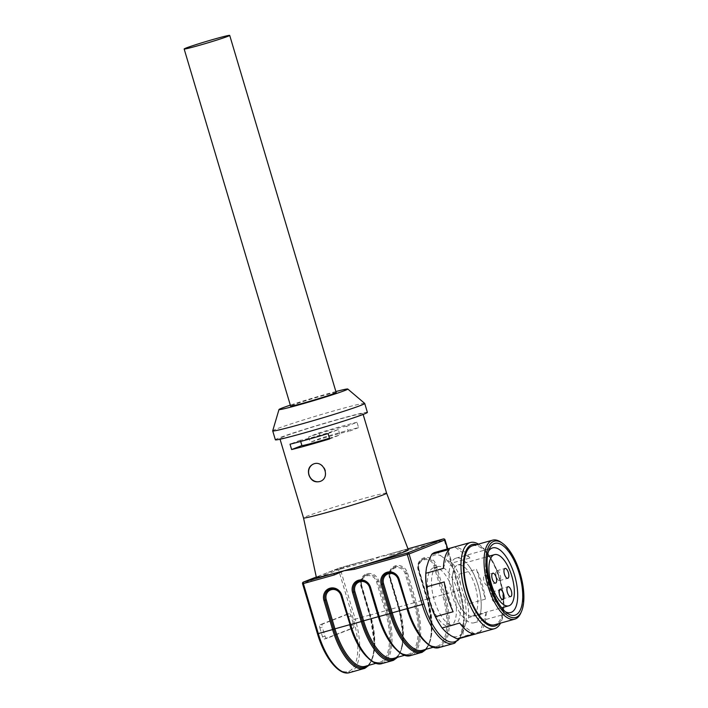 <?xml version="1.0" encoding="UTF-8"?>
<svg xmlns="http://www.w3.org/2000/svg" width="708" height="708" viewBox="0 0 708 708"><rect width="100%" height="100%" fill="white"/><g stroke="black" fill="none" stroke-linecap="round" stroke-linejoin="round"><path stroke-width="0.53" stroke-dasharray="3.54 2.66" d="M433.252 567.931A30.302 12.461 74.4 0 0 430.066 600.897A30.302 12.461 74.4 0 0 450.067 626.12A30.302 12.461 74.4 0 0 453.908 593.587A30.302 12.461 74.4 0 0 433.739 567.763A30.302 12.461 74.4 0 0 433.252 567.931M335.884 391.551A35.896 1.345 -16.6 0 0 327.202 393.913A35.896 1.345 -16.6 0 0 290.324 405.135M336.176 392.515A23.771 0.894 -16.6 0 0 313.14 398.454A23.771 0.894 -16.6 0 0 290.607 406.1M386.603 493.157L386.603 493.157A43.347 1.62 -16.6 0 0 361.744 499.034A43.347 1.62 -16.6 0 0 303.52 517.929L303.52 517.929M341.778 432.075A43.347 1.62 163.4 0 1 358.575 427.623L356.974 422.269L346.708 426.278L348.301 431.632A24.24 0.912 -16.6 0 0 334.424 434.942A24.24 0.912 -16.6 0 0 310.246 442.279L320.52 438.27A43.347 1.62 163.4 0 1 341.778 432.075M346.708 426.278A24.24 0.912 -16.6 0 0 332.831 429.588A24.24 0.912 -16.6 0 0 308.653 436.924L318.927 432.915A43.347 1.62 163.4 0 1 340.185 426.72A43.347 1.62 163.4 0 1 356.974 422.269M338.052 419.579A43.347 1.62 -16.6 0 0 279.828 438.473A43.347 1.62 -16.6 0 0 321.839 427.65A43.347 1.62 -16.6 0 0 362.921 413.702A43.347 1.62 -16.6 0 0 338.052 419.579M318.927 432.915L320.52 438.27M393.489 660.298A0.929 0.85 -111.3 0 1 393.418 660.316L382.78 663.299L393.418 660.316A48.002 19.744 -105.6 0 0 398.188 607.137L398.648 607.048A47.082 19.373 -105.6 0 1 396.657 657.52A47.073 19.364 74.4 0 0 398.648 607.048A47.082 19.373 -105.6 0 0 398.648 607.039L398.569 607.075C406.578 632.067 402.657 657.422 393.781 658.325A46.144 18.983 74.4 0 0 399.108 606.951L390.427 577.843A8.301 7.558 68.7 0 1 395.338 567.86L395.506 567.816A8.301 7.558 68.7 0 1 405.153 573.719L413.835 602.827L415.012 602.464A47.073 19.364 -105.6 0 1 410.339 654.617L410.33 654.626A47.082 19.373 74.4 0 0 415.012 602.464L416.189 602.101L407.507 572.984A10.16 9.257 -111.3 0 0 395.692 565.745L395.524 565.798A10.16 9.257 -111.3 0 0 389.506 578.02L398.188 607.137L387.55 610.11L378.869 580.994A10.16 9.257 -111.3 0 0 367.054 573.763L366.886 573.807A10.16 9.257 -111.3 0 0 360.868 586.038L369.549 615.146L355.23 619.155L340.318 569.152L371.142 560.524L380.833 556.364L370.204 559.4A48.011 1.797 -16.6 0 0 325.875 573.294L325.769 573.338A1.398 1.274 68.7 0 1 325.875 573.294L317.025 576.755A48.011 1.797 -16.6 0 0 316.352 577.294M439.287 647.528A48.002 19.744 74.4 0 0 440.057 647.271L454.386 643.262L440.057 647.271A48.002 19.744 74.4 0 0 444.828 594.083L443.651 594.455A47.073 19.364 -105.6 0 1 438.978 646.608L438.969 646.608A47.073 19.364 -105.6 0 1 407.419 608.606A47.082 19.373 74.4 0 0 407.419 608.606A47.082 19.373 74.4 0 0 438.969 646.608A47.082 19.373 74.4 0 0 443.651 594.455L442.473 594.817A46.144 18.983 -105.6 0 1 437.155 646.192A46.144 18.983 -105.6 0 1 424.065 640.749M367.054 573.763L366.956 574.799A9.231 8.408 68.7 0 1 377.691 581.365L386.373 610.473A47.073 19.364 -105.6 0 1 381.701 662.635L381.692 662.635A47.073 19.364 -105.6 0 1 350.141 624.633A47.082 19.373 74.4 0 0 350.141 624.633A47.082 19.373 74.4 0 0 381.692 662.635A47.082 19.373 74.4 0 0 386.373 610.482L385.196 610.845A46.144 18.983 -105.6 0 1 379.869 662.219A46.144 18.983 -105.6 0 1 366.788 656.776M367.381 412.375A48.011 1.797 -16.6 0 0 339.849 418.87A48.011 1.797 -16.6 0 0 275.368 439.81M364.7 403.41A48.011 1.797 -16.6 0 0 337.185 409.95A48.011 1.797 -16.6 0 0 272.704 430.836M370.204 559.4L339.38 568.02A1.398 0.575 -105.6 0 1 339.406 568.011L370.204 559.4A1.398 0.575 -105.6 0 1 370.222 559.391A1.398 0.575 -105.6 0 1 371.142 560.524M317.025 576.755L316.299 577.038L317.025 576.755A1.398 1.274 -111.3 0 0 316.193 578.436L320.22 575.374L325.043 574.985A1.398 1.274 68.7 0 1 325.751 573.338L339.274 568.055A1.398 1.274 68.7 0 1 339.38 568.02L325.875 573.294M408.374 549.859A48.011 1.797 -16.6 0 0 390.391 553.745L390.418 553.745A1.398 0.575 74.4 0 0 390.391 553.745L380.833 556.364L391.329 554.877A1.398 0.575 74.4 0 0 390.418 553.736L407.976 548.824L390.391 553.745M319.848 627.846L322.503 636.775A2.797 1.151 74.4 0 0 324.335 639.05A2.797 1.151 74.4 0 0 324.379 639.032L350.929 628.66A2.797 1.151 74.4 0 0 351.203 625.562L348.54 616.633A2.797 1.151 74.4 0 0 346.708 614.367A2.797 1.151 74.4 0 0 346.663 614.376L320.122 624.748A2.797 1.151 74.4 0 0 319.848 627.846L322.299 627.164A2.797 1.151 -105.6 0 1 322.574 624.058L349.124 613.694A2.797 1.151 -105.6 0 1 349.168 613.677A2.797 1.151 -105.6 0 1 351 615.951L353.655 624.881A2.797 1.151 -105.6 0 1 353.381 627.978L326.831 638.351A2.797 1.151 -105.6 0 1 326.786 638.359A2.797 1.151 -105.6 0 1 324.963 636.085L322.299 627.164M358.575 427.623L348.301 431.632M308.653 436.924L310.246 442.279M328.087 433.553L338.353 429.544L339.955 434.898A24.24 0.912 163.4 0 1 329.477 438.217M329.68 438.907L339.955 434.898M338.353 429.544A24.24 0.912 163.4 0 1 314.175 436.88A24.24 0.912 163.4 0 1 300.307 440.19L300.679 441.438M300.307 440.19L290.032 444.199M313.547 463.997A9.319 8.487 68.7 0 1 313.812 463.89A9.319 8.487 68.7 0 1 314.547 463.643A9.319 8.487 68.7 0 1 325.264 469.882A9.319 8.487 68.7 0 1 320.6 481.254A9.319 8.487 68.7 0 1 320.335 481.351M478.44 544.125A44.746 18.408 -105.6 0 1 488.75 554.86A44.746 18.408 -105.6 0 1 502.999 594.216A44.746 18.408 -105.6 0 1 503.786 608.606A44.746 18.408 -105.6 0 1 500.547 623.129M498.821 623.615A42.33 17.417 74.4 0 0 503.857 607.013A42.33 17.417 74.4 0 0 489.635 556.178A42.33 17.417 74.4 0 0 476.714 544.602M425.774 574.046A42.33 17.417 -105.6 0 1 426.481 567.577M459.28 638.545A44.746 18.408 74.4 0 0 462.696 636.58L463.368 630.863A42.33 17.417 -105.6 0 1 450.969 635.704M460.527 584.109L458.917 574.232A44.746 18.408 74.4 0 0 452.332 562.94L446.367 559.807A42.33 17.417 -105.6 0 1 460.527 584.109L463.74 594.87A42.33 17.417 -105.6 0 1 465.51 624.014L468.634 617.615A44.746 18.408 74.4 0 0 467.811 604.057L463.74 594.87M428.623 560.736A42.33 17.417 -105.6 0 1 441.013 555.895L437.509 552.081A44.746 18.408 74.4 0 0 435.163 552.364M445.615 631.784A42.33 17.417 -105.6 0 1 439.995 624.881M501.158 542.355A41.02 16.877 -105.6 0 1 519.468 573.489A41.02 16.877 -105.6 0 1 520.884 612.854M472.581 545.762A41.02 16.877 -105.6 0 1 499.414 579.1A41.02 16.877 -105.6 0 1 494.688 624.766M486.228 612.685L480.29 631.651A44.746 18.408 74.4 0 0 486.228 612.685L468.634 617.615M465.51 624.014L463.368 630.863M480.29 631.651L462.696 636.58M458.917 574.232L476.511 569.312L485.405 599.136L467.811 604.057M485.405 599.136A44.746 18.408 74.4 0 0 476.511 569.312M441.013 555.895L446.367 559.807M437.509 552.081L455.102 547.16L469.926 558.019L452.332 562.94M469.926 558.019A44.746 18.408 74.4 0 0 455.102 547.16M443.403 568.374L449.332 549.408M453.12 611.747L444.226 581.923M474.528 633.908L459.704 623.049M474.723 622.58A33.559 13.806 -105.6 0 1 474.183 622.766A33.559 13.806 -105.6 0 1 451.837 594.162A33.559 13.806 -105.6 0 1 456.094 558.125A33.559 13.806 -105.6 0 1 467.448 564.099A33.559 13.806 -105.6 0 1 478.05 585.401A33.559 13.806 -105.6 0 1 480.785 611.756A33.559 13.806 -105.6 0 1 474.723 622.58M488.476 551.311A33.559 13.806 74.4 0 0 487.564 553.072A33.559 13.806 74.4 0 0 488.724 585.277A33.559 13.806 74.4 0 0 503.707 610.747A33.559 13.806 74.4 0 0 505.397 611.783M437.34 566.781A30.302 12.461 -105.6 0 1 437.827 566.621A30.302 12.461 -105.6 0 1 457.996 592.437A30.302 12.461 -105.6 0 1 454.155 624.978A30.302 12.461 -105.6 0 1 434.163 599.756A30.302 12.461 -105.6 0 1 437.34 566.781M475.36 586.445C470.351 571.701 464.554 564.497 457.979 564.86C455.288 565.692 453.545 568.586 452.748 573.542C450.881 584.277 456.129 603.066 463.306 611.296C466.554 615.119 469.546 616.703 472.289 616.031C478.422 612.544 479.449 602.685 475.36 586.445M491.998 592.065A5.124 2.106 -105.6 0 1 492.078 592.038A5.124 2.106 -105.6 0 1 495.485 596.401A5.124 2.106 -105.6 0 1 494.839 601.915A5.124 2.106 -105.6 0 1 491.458 597.64A5.124 2.106 -105.6 0 1 491.998 592.065M502.636 598.871A5.124 2.106 74.4 0 0 503.176 593.286A5.124 2.106 74.4 0 0 499.786 589.021A5.124 2.106 74.4 0 0 499.193 594.729A5.124 2.106 74.4 0 0 502.547 598.897A5.124 2.106 74.4 0 0 502.636 598.871M496.759 570.763A5.124 2.106 -105.6 0 1 496.839 570.736A5.124 2.106 -105.6 0 1 500.255 575.108A5.124 2.106 -105.6 0 1 499.6 580.613A5.124 2.106 -105.6 0 1 496.22 576.347A5.124 2.106 -105.6 0 1 496.759 570.763M484.564 575.533A5.124 2.106 -105.6 0 1 484.644 575.498A5.124 2.106 -105.6 0 1 488.06 579.87A5.124 2.106 -105.6 0 1 487.405 585.374A5.124 2.106 -105.6 0 1 484.024 581.109A5.124 2.106 -105.6 0 1 484.564 575.533M459.138 638.589A46.604 19.169 74.4 0 0 459.837 589.941L447.598 548.877M390.427 577.843L389.896 577.967L398.569 607.075L413.835 602.827A46.144 18.983 -105.6 0 1 408.507 654.201A46.144 18.983 -105.6 0 1 395.427 648.758M378.691 616.606L378.78 616.615A47.082 19.373 74.4 0 0 378.78 616.624A47.082 19.373 74.4 0 0 410.33 654.626A47.073 19.364 -105.6 0 1 378.78 616.624L370.178 587.472C368.018 582.197 364.416 580.02 359.381 580.932L359.337 580.941M433.305 647.262L437.155 646.192C429.535 649.705 414.153 632.527 407.498 608.561L398.816 579.454L407.33 608.588M419.065 569.834A8.301 7.558 68.7 0 1 423.986 559.851L424.145 559.798A8.301 7.558 68.7 0 1 433.8 565.71L442.473 594.817L427.747 598.933L419.065 569.834L418.534 569.958L427.207 599.065C435.225 624.058 431.305 649.413 422.419 650.316A46.144 18.983 74.4 0 0 427.747 598.933L427.287 599.021A47.082 19.373 -105.6 0 1 427.287 599.03A47.082 19.373 -105.6 0 1 425.296 649.51A47.073 19.364 74.4 0 0 427.287 599.03L416.189 602.101A48.002 19.744 74.4 0 1 411.428 655.281L422.065 652.307L411.428 655.281A0.929 0.85 68.7 0 1 410.339 654.617A0.929 0.85 -111.3 0 0 411.419 655.289A48.002 19.744 74.4 0 1 410.649 655.546M376.028 663.29L379.869 662.219C372.258 665.724 356.876 648.555 350.212 624.589L341.539 595.481L350.053 624.615M361.788 585.852A8.301 7.558 68.7 0 1 366.7 575.87L366.868 575.825A8.301 7.558 68.7 0 1 376.514 581.737L385.196 610.845L370.461 614.96L361.788 585.852L361.257 585.985L369.93 615.084C377.939 640.085 374.019 665.44 365.142 666.334A46.144 18.983 74.4 0 0 370.461 614.96L370.001 615.048A47.082 19.373 -105.6 0 1 370.01 615.057A47.082 19.373 -105.6 0 1 368.018 665.538A47.073 19.364 74.4 0 0 370.01 615.057L369.549 615.146A48.002 19.744 -105.6 0 1 364.779 668.334L350.451 672.343L364.779 668.334A0.929 0.85 -111.3 0 0 364.85 668.308M382.01 663.555A48.002 19.744 74.4 0 0 382.78 663.299L382.78 663.299A48.002 19.744 74.4 0 0 387.55 610.11L386.373 610.482M391.329 554.877L444.243 540.071L459.147 590.074L444.828 594.083L436.155 564.975A10.16 9.257 -111.3 0 0 424.331 557.736L424.172 557.78A10.16 9.257 -111.3 0 0 418.145 570.011L426.827 599.118A48.002 19.744 -105.6 0 1 422.065 652.307A0.929 0.85 68.7 0 0 422.127 652.28M459.837 589.941L459.147 590.074A48.002 19.744 -105.6 0 1 454.386 643.262A1.398 1.274 68.7 0 0 454.492 643.227M325.043 574.985L338.557 569.701L353.46 619.712A46.604 19.169 -105.6 0 1 348.832 671.343L348.832 671.343A46.604 19.169 -105.6 0 1 317.591 633.722L302.679 583.719L316.193 578.436M349.681 672.6A48.002 19.744 74.4 0 0 350.451 672.343L350.46 672.343A48.002 19.744 74.4 0 0 355.23 619.155L353.46 619.712M443.367 538.93A1.398 0.575 -105.6 0 1 444.243 540.071L444.916 539.894M303.405 582.073A1.398 1.274 -111.3 0 0 302.679 583.719L302.573 583.773M350.451 672.343A1.398 1.274 68.7 0 1 348.832 671.343A1.398 1.274 68.7 0 0 350.46 672.343M339.406 568.011A1.398 0.575 -105.6 0 1 340.318 569.152L338.557 569.701A1.398 1.274 68.7 0 1 339.274 568.055A1.398 1.398 0 0 1 339.406 568.011M341.539 595.481C339.38 590.207 335.778 588.029 330.742 588.941L330.698 588.959M381.692 662.635A0.929 0.85 -111.3 0 0 382.78 663.299A0.929 0.85 -111.3 0 1 381.701 662.635M376.514 581.737L378.869 580.994M366.886 573.807L366.868 575.825M370.001 615.048L361.407 585.905L360.868 586.038M368.983 665.263L372.966 657.112L374.541 645.094L370.08 615.022L361.407 585.905C361.292 582.215 359.027 579.905 366.071 575.082C361.788 577.153 360.186 580.79 361.257 585.985L361.328 585.95A9.231 8.408 68.7 0 1 366.071 575.082A9.231 8.408 68.7 0 1 366.797 574.843L366.7 575.87M395.692 565.745L395.595 566.781A9.231 8.408 68.7 0 1 406.33 573.356L415.012 602.455M405.153 573.719L407.507 572.984M395.524 565.798L395.506 567.816M398.648 607.039L390.046 577.896L389.506 578.02M397.622 657.254L401.604 649.094L403.188 637.085L398.719 607.013L390.046 577.896C389.931 574.206 387.665 571.896 394.71 567.073C390.435 569.144 388.825 572.772 389.896 577.967L389.966 577.932A9.231 8.408 68.7 0 1 394.71 567.073A9.231 8.408 68.7 0 1 395.436 566.825L395.338 567.86M398.816 579.454C396.657 574.179 393.055 572.002 388.019 572.914L387.975 572.931M440.057 647.271A0.929 0.85 68.7 0 1 438.969 646.608A0.929 0.85 -111.3 0 0 440.066 647.271M424.331 557.736L424.242 558.771A9.231 8.408 68.7 0 1 434.978 565.338L443.651 594.446M433.8 565.71L436.155 564.975M424.172 557.78L424.145 559.798M427.287 599.021L418.685 569.878L418.145 570.011M426.269 649.236L430.243 641.085L431.827 629.067L427.366 598.995L418.685 569.878C418.57 566.188 416.304 563.878 423.349 559.055C419.074 561.125 417.463 564.763 418.534 569.958L418.605 569.922A9.231 8.408 68.7 0 1 423.349 559.055A9.231 8.408 68.7 0 1 424.074 558.816L423.986 559.851M387.117 573.206L388.019 572.914M324.379 639.032L326.831 638.351M322.503 636.775L324.963 636.085M350.929 628.66L353.381 627.978M351.203 625.562L353.655 624.881M348.54 616.633L351 615.951M346.663 614.376L349.124 613.694M320.122 624.748L322.574 624.058M363.142 414.446L362.921 413.702M280.049 439.217L279.828 438.473M404.666 655.281L408.507 654.201C400.896 657.714 385.515 640.536 378.851 616.571L370.178 587.472M460.05 638.333L464.404 618.049L459.952 589.888L447.721 548.85M329.839 589.233L330.574 588.985M358.478 581.224L359.221 580.976M320.069 481.467L320.6 481.254M313.281 464.094L313.812 463.89M326.786 638.359L324.335 639.05M349.168 613.677L346.708 614.367M489.635 556.178L488.75 554.86M503.857 607.013L503.786 608.606M474.183 622.766L510.68 612.553M456.094 558.125L492.591 547.912M503.707 610.747L507.211 613.225M487.564 553.072L489.272 549.134M450.067 626.12L454.155 624.978M433.739 567.763L437.827 566.621M452.748 573.542C450.686 580.303 455.571 602.72 463.306 611.296M480.785 611.756C481.847 603.835 480.971 595.047 478.148 585.41C475.546 576.772 471.979 569.675 467.448 564.099M472.298 616.031L501.707 607.8M457.979 564.86L487.387 556.63M494.839 601.915L503.025 599.623M492.078 592.038L500.255 589.746M502.547 598.897L510.734 596.605M499.786 589.021L507.972 586.737M499.6 580.613L507.786 578.321M496.839 570.736L505.025 568.444M487.405 585.374L495.591 583.091M484.644 575.498L492.83 573.215"/><path stroke-width="1.06" d="M290.324 405.135A35.896 1.345 -16.6 0 0 278.996 409.525A35.896 1.345 -16.6 0 0 313.777 400.595A35.896 1.345 -16.6 0 0 347.77 389.028A35.896 1.345 -16.6 0 0 335.884 391.551M184.151 48.985L290.607 406.1A23.771 0.894 -16.6 0 0 304.245 402.879A23.771 0.894 -16.6 0 0 336.176 392.515L229.711 35.4A23.771 0.894 163.4 0 1 197.78 45.763A23.771 0.894 163.4 0 1 184.284 49.038A23.771 0.894 163.4 0 1 184.151 48.985A23.771 0.894 163.4 0 1 206.674 41.338A23.771 0.894 163.4 0 1 229.711 35.4M280.049 439.217L303.52 517.937A43.347 1.62 -16.6 0 0 303.52 517.937A43.347 1.62 -16.6 0 0 345.522 507.105A43.347 1.62 -16.6 0 0 386.603 493.166A43.347 1.62 -16.6 0 0 386.603 493.157L363.142 414.446M329.68 438.907L328.087 433.553A43.347 1.62 163.4 0 1 290.032 444.199L291.625 449.553A43.347 1.62 163.4 0 0 329.68 438.907M308.874 474.918C311.051 480.617 314.777 482.794 320.069 481.467C331.008 477.811 323.574 459.457 313.281 464.094C309.122 466.191 307.653 469.793 308.874 474.918M303.52 517.929L316.352 577.294A48.011 1.797 -16.6 0 0 334.326 573.409L343.884 570.798L334.194 574.958L303.369 583.587L318.281 633.589L332.601 629.58L323.919 600.464A10.16 9.257 68.7 0 1 329.937 588.242L330.105 588.198A10.16 9.257 68.7 0 1 341.92 595.428L350.602 624.545L361.239 621.571L352.557 592.454A10.16 9.257 68.7 0 1 358.575 580.224L358.744 580.179A10.16 9.257 68.7 0 1 370.558 587.419L370.107 587.507A9.231 8.408 -111.3 0 0 359.363 580.932L359.186 580.985A9.231 8.408 -111.3 0 0 358.478 581.224A9.231 8.408 -111.3 0 0 353.734 592.083L362.416 621.19A47.073 19.364 74.4 0 0 393.967 659.201A47.073 19.364 74.4 0 0 396.657 657.52A47.082 19.373 -105.6 0 1 393.975 659.201L393.975 659.201A47.082 19.373 -105.6 0 1 362.416 621.199L363.593 620.819A46.144 18.983 74.4 0 0 393.781 658.325L404.666 655.281M370.558 587.419L379.24 616.535A48.002 19.744 74.4 0 0 410.649 655.546L422.127 652.289A0.929 0.85 68.7 0 1 422.127 652.28A0.929 0.85 -111.3 0 1 422.056 652.307A48.002 19.744 -105.6 0 1 421.287 652.564A48.002 19.744 -105.6 0 1 389.878 613.553L391.055 613.19A47.073 19.364 74.4 0 0 422.605 651.192L422.614 651.183A47.073 19.364 74.4 0 0 425.296 649.51A47.082 19.373 -105.6 0 1 422.614 651.183A0.929 0.85 68.7 0 1 422.136 652.28A0.929 0.85 -111.3 0 0 422.605 651.192A47.082 19.373 -105.6 0 1 391.055 613.19L392.232 612.809A46.144 18.983 74.4 0 0 422.419 650.316L433.305 647.262M334.194 574.958A1.398 0.575 -105.6 0 1 334.326 573.409L303.511 582.038A1.398 1.274 -111.3 0 0 303.405 582.073L316.29 577.038L303.511 582.038A1.398 0.575 -105.6 0 0 303.369 583.587L302.573 583.773L317.476 633.775L318.281 633.589A48.002 19.744 74.4 0 0 349.681 672.6L364.85 668.308A0.929 0.85 -111.3 0 1 364.77 668.334A48.002 19.744 -105.6 0 1 364 668.591A48.002 19.744 -105.6 0 1 332.601 629.58L333.778 629.208A47.073 19.364 74.4 0 0 365.328 667.21L365.337 667.21A47.082 19.373 -105.6 0 1 333.778 629.208L334.955 628.837A46.144 18.983 74.4 0 0 365.142 666.334L376.028 663.29M272.704 430.88L275.368 439.81A48.011 1.797 -16.6 0 0 321.892 427.809A48.011 1.797 -16.6 0 0 367.381 412.375L364.726 403.445A48.011 1.797 -16.6 0 0 364.7 403.41A48.011 1.797 -16.6 0 1 319.228 418.888A48.011 1.797 -16.6 0 1 272.704 430.88A48.011 1.797 -16.6 0 1 272.704 430.836L278.996 409.525M378.78 616.624L389.878 613.553L381.205 584.445A10.16 9.257 68.7 0 1 387.223 572.214L387.382 572.17A10.16 9.257 68.7 0 1 399.206 579.401L407.879 608.517L422.198 604.508L407.295 554.506A1.398 0.575 -105.6 0 1 407.436 552.957L354.522 567.763A1.398 0.575 74.4 0 0 354.381 569.312L343.884 570.798L354.522 567.763A48.011 1.797 -16.6 0 0 408.374 549.859L386.603 493.157M300.679 441.438L301.9 445.544L291.625 449.553M329.477 438.217A24.24 0.912 163.4 0 1 301.9 445.544M320.335 481.351A9.319 8.487 68.7 0 1 309.024 474.864A9.319 8.487 68.7 0 1 313.547 463.997M500.547 623.129A44.746 18.408 -105.6 0 1 494.467 628.704A44.746 18.408 -105.6 0 1 465.191 592.339A44.746 18.408 -105.6 0 1 470.351 542.514A44.746 18.408 -105.6 0 1 478.44 544.125M476.714 544.602A42.33 17.417 74.4 0 0 467.351 591.631A42.33 17.417 74.4 0 0 498.821 623.615M470.351 542.514L435.163 552.364A44.746 18.408 74.4 0 0 431.747 554.329L428.623 560.736L426.481 567.577L425.809 573.294A44.746 18.408 74.4 0 0 426.632 586.844L428.243 596.72A42.33 17.417 -105.6 0 1 425.774 574.046L425.835 572.622M425.827 572.737L425.809 573.294L443.403 568.374A44.746 18.408 74.4 0 1 449.332 549.408L431.747 554.329M440.88 626.199L439.995 624.881A42.33 17.417 -105.6 0 1 431.455 607.482L435.526 616.677A44.746 18.408 74.4 0 0 440.88 626.199A44.746 18.408 74.4 0 0 442.111 627.969L445.615 631.784L450.969 635.704L456.934 638.828A44.746 18.408 74.4 0 0 459.28 638.545L494.467 628.704M520.159 573.356A39.621 16.302 74.4 0 0 502.468 543.284A39.621 16.302 74.4 0 0 489.21 583.702A39.621 16.302 74.4 0 0 521.522 611.376A39.621 16.302 74.4 0 0 520.159 573.356M521.522 611.376L520.884 612.854A41.02 16.877 -105.6 0 1 514.734 619.164A41.02 16.877 -105.6 0 1 487.431 584.206A41.02 16.877 -105.6 0 1 492.626 540.151A41.02 16.877 -105.6 0 1 501.158 542.355L502.468 543.284M514.734 619.164L494.688 624.766A41.02 16.877 -105.6 0 1 467.846 591.428A41.02 16.877 -105.6 0 1 472.581 545.762L492.626 540.151M431.455 607.482L428.243 596.72M435.526 616.677L453.12 611.747A44.746 18.408 74.4 0 1 444.226 581.923L426.632 586.844M456.934 638.828L474.528 633.908A44.746 18.408 74.4 0 1 459.704 623.049L442.111 627.969M505.397 611.783A33.559 13.806 74.4 0 0 510.68 612.553A33.559 13.806 74.4 0 0 511.22 612.367A33.559 13.806 74.4 0 0 514.743 575.843A33.559 13.806 74.4 0 0 492.591 547.912A33.559 13.806 74.4 0 0 488.476 551.311M490.564 584.923A37.294 15.346 74.4 0 0 507.211 613.225A37.294 15.346 74.4 0 0 519.681 575.179A37.294 15.346 74.4 0 0 489.272 549.134A37.294 15.346 74.4 0 0 490.564 584.923M509.22 605.676A26.568 10.93 -105.6 0 1 508.795 605.818A26.568 10.93 -105.6 0 1 491.113 583.18A26.568 10.93 -105.6 0 1 494.476 554.647A26.568 10.93 -105.6 0 1 511.857 576.232A26.568 10.93 -105.6 0 1 509.22 605.676M499.671 595.455A5.124 2.106 74.4 0 0 503.025 599.623A5.124 2.106 74.4 0 0 503.671 594.118A5.124 2.106 74.4 0 0 500.255 589.746A5.124 2.106 74.4 0 0 500.175 589.773A5.124 2.106 74.4 0 0 499.671 595.455M507.379 592.446A5.124 2.106 74.4 0 0 510.734 596.605A5.124 2.106 74.4 0 0 511.388 591.1A5.124 2.106 74.4 0 0 507.972 586.737A5.124 2.106 74.4 0 0 507.379 592.446M504.432 574.153A5.124 2.106 74.4 0 0 507.786 578.321A5.124 2.106 74.4 0 0 508.433 572.816A5.124 2.106 74.4 0 0 505.025 568.444A5.124 2.106 74.4 0 0 504.946 568.471A5.124 2.106 74.4 0 0 504.432 574.153M492.237 578.923A5.124 2.106 74.4 0 0 495.591 583.091A5.124 2.106 74.4 0 0 496.237 577.578A5.124 2.106 74.4 0 0 492.83 573.215A5.124 2.106 74.4 0 0 492.741 573.241A5.124 2.106 74.4 0 0 492.237 578.923M447.598 548.877L444.934 539.938L409.065 553.957L423.968 603.959A46.604 19.169 74.4 0 0 455.209 641.581A46.604 19.169 74.4 0 0 459.138 638.589M455.209 641.581L455.209 641.581A1.398 1.274 68.7 0 1 454.492 643.227A1.398 1.274 -111.3 0 0 455.209 641.581M395.427 648.758A46.144 18.983 -105.6 0 1 378.32 616.703L378.691 616.606M424.065 640.749A46.144 18.983 -105.6 0 1 406.958 608.685L392.232 612.809L383.55 583.702L381.205 584.445M407.33 608.588L398.285 579.587A8.301 7.558 -111.3 0 0 388.63 573.675L388.471 573.719A8.301 7.558 -111.3 0 0 383.55 583.702M366.788 656.776A46.144 18.983 -105.6 0 1 349.681 624.713L334.955 628.837L326.273 599.729L323.919 600.464M350.053 624.615L340.999 595.605A8.301 7.558 -111.3 0 0 331.353 589.702L331.185 589.746A8.301 7.558 -111.3 0 0 326.273 599.729M368.018 665.538A47.082 19.373 -105.6 0 1 365.337 667.21A47.073 19.364 74.4 0 0 368.018 665.538M341.92 595.428L341.389 595.561L350.071 624.668L350.602 624.545A48.002 19.744 74.4 0 0 382.01 663.555L392.648 660.582A48.002 19.744 -105.6 0 1 361.239 621.571L362.416 621.199M393.418 660.325A48.002 19.744 -105.6 0 1 392.648 660.582L393.489 660.298A0.929 0.85 68.7 0 1 393.418 660.325M399.206 579.401L398.666 579.533L407.348 608.641L407.879 608.517A48.002 19.744 74.4 0 0 439.287 647.528L453.607 643.528A48.002 19.744 -105.6 0 1 422.198 604.508L423.968 603.959M454.483 643.227A1.398 1.274 -111.3 0 1 454.377 643.262A48.002 19.744 -105.6 0 1 453.607 643.528L460.05 638.333M444.916 539.894L444.934 539.938A1.398 1.274 -111.3 0 0 443.305 538.947L407.436 552.957A1.398 1.274 68.7 0 1 409.065 553.957L354.381 569.312M447.721 548.85L445.049 539.885A1.398 1.398 0 0 0 443.332 538.938A1.398 0.575 -105.6 0 0 443.305 538.947L407.976 548.833L443.332 538.938A1.398 0.575 -105.6 0 1 443.367 538.93M370.178 587.472L369.647 587.596L378.32 616.703L363.593 620.819L354.912 591.72L352.557 592.454M369.647 587.596A8.301 7.558 -111.3 0 0 359.991 581.684L359.832 581.737A8.301 7.558 -111.3 0 0 354.912 591.72M330.698 588.959L330.716 588.95C338.805 588.295 339.389 591.87 341.389 595.561L341.46 595.516A9.231 8.408 -111.3 0 0 330.724 588.95L330.105 588.198M382.01 663.555C372.134 667.131 357.036 649.006 350.071 624.668L350.141 624.633M330.548 589.003L329.839 589.233A9.231 8.408 -111.3 0 1 330.53 589.003L329.937 588.242M329.839 589.233A9.231 8.408 -111.3 0 0 325.096 600.101L333.778 629.2M364.85 668.308A0.929 0.85 -111.3 0 0 365.328 667.21A0.929 0.85 -111.3 0 1 364.85 668.308L368.983 665.263M358.575 580.224L359.186 580.985L358.744 580.179M393.967 659.201A0.929 0.85 68.7 0 1 393.489 660.298A0.929 0.85 -111.3 0 0 393.975 659.201M387.975 572.931L387.993 572.922C396.091 572.268 396.666 575.852 398.666 579.533L398.746 579.489A9.231 8.408 -111.3 0 0 388.011 572.922L387.382 572.17M439.287 647.528C429.411 651.103 414.313 632.979 407.348 608.641L407.419 608.606M387.825 572.976L387.117 573.206A9.231 8.408 -111.3 0 1 387.816 572.976L387.223 572.214M387.117 573.206A9.231 8.408 -111.3 0 0 382.382 584.073L391.055 613.181M331.185 589.746L330.601 588.985M330.742 588.941L331.353 589.702M341.539 595.481L340.999 595.605M359.991 581.684L359.381 580.932M359.832 581.737L359.239 580.967M388.471 573.719L387.878 572.958M388.019 572.914L388.63 573.675M398.816 579.454L398.285 579.587M347.77 389.028L364.7 403.41M303.405 582.073A1.398 1.398 0 0 0 302.573 583.773M317.476 633.775C324.459 657.98 339.362 676.167 349.681 672.6M359.354 580.941C367.452 580.286 368.027 583.861 370.027 587.543L378.709 616.659C385.674 640.988 400.772 659.121 410.649 655.546M359.186 580.985L358.478 581.224M397.622 657.254L393.489 660.298M422.136 652.28L426.269 649.236M501.707 607.8L508.795 605.818M487.387 556.63L494.476 554.647"/></g></svg>
